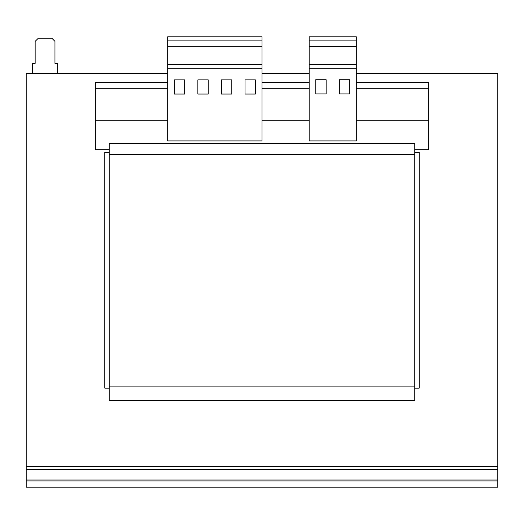 <?xml version="1.0" encoding="UTF-8"?>
<svg xmlns="http://www.w3.org/2000/svg" width="524" height="524" viewBox="0 0 524 524"><rect width="100%" height="100%" fill="white"/><g stroke="black" fill="none" stroke-linecap="round" stroke-linejoin="round"><path stroke-width="0.79" d="M109.202 152.353L104.8 152.353L104.8 388.153L109.202 388.153M167.68 73.753L26.2 73.753L26.2 466.753L497.8 466.753L497.8 73.753L356.32 73.753M414.798 388.153L419.2 388.153L419.2 152.353L414.798 152.353M167.68 88.687L95.368 88.687L95.368 149.681L109.202 149.681M167.68 120.284L95.368 120.284M309.16 88.687L262 88.687M309.16 120.284L262 120.284M414.798 143.412L414.798 400.572L109.202 400.572L109.202 143.412L414.798 143.412M356.32 88.687L428.632 88.687L428.632 82.399L356.32 82.399M309.16 82.399L262 82.399M167.68 82.399L95.368 82.399L95.368 88.687M428.632 88.687L428.632 120.284L356.32 120.284M428.632 120.284L428.632 149.681L414.798 149.681M414.798 154.397L109.202 154.397M414.798 386.109L109.202 386.109M497.8 466.753L497.8 469.517L26.2 469.517L26.2 466.753M497.8 480.901L497.8 487.189L26.2 487.189L26.2 480.901L497.8 480.901L497.8 469.517M26.2 469.517L26.2 480.901M356.32 36.811L356.32 140.923L309.16 140.923L309.16 36.811L356.32 36.811M349.718 93.947L349.718 79.74L339.342 79.74L339.342 93.947L349.718 93.947M326.138 79.74L315.762 79.74L315.762 93.947L326.138 93.947L326.138 79.74M356.32 68.303L309.16 68.303M356.32 40.898L309.16 40.898M356.32 46.715L309.16 46.715M356.32 64.524L309.16 64.524M262 36.811L262 140.923L167.68 140.923L167.68 36.811L262 36.811M262 40.898L167.68 40.898M262 46.728L167.68 46.728M262 64.524L167.68 64.524M262 68.297L167.68 68.297M231.818 79.884L221.442 79.884L221.442 94.032L231.818 94.032L231.818 79.884M255.398 79.884L245.022 79.884L245.022 94.032L255.398 94.032L255.398 79.884M208.238 79.884L197.862 79.884L197.862 94.032L208.238 94.032L208.238 79.884M184.658 79.884L174.282 79.884L174.282 94.032L184.658 94.032L184.658 79.884M262 73.753L309.16 73.753M57.64 73.753L57.64 63.378L54.968 63.378L54.968 41.37L51.824 38.226L38.304 38.226L35.16 41.37L35.16 63.378L32.488 63.378L32.488 73.753M474.305 73.753L356.32 73.583M309.16 73.583L262 73.583M167.68 73.583L57.64 73.583M497.8 479.977L26.2 479.977"/></g></svg>
